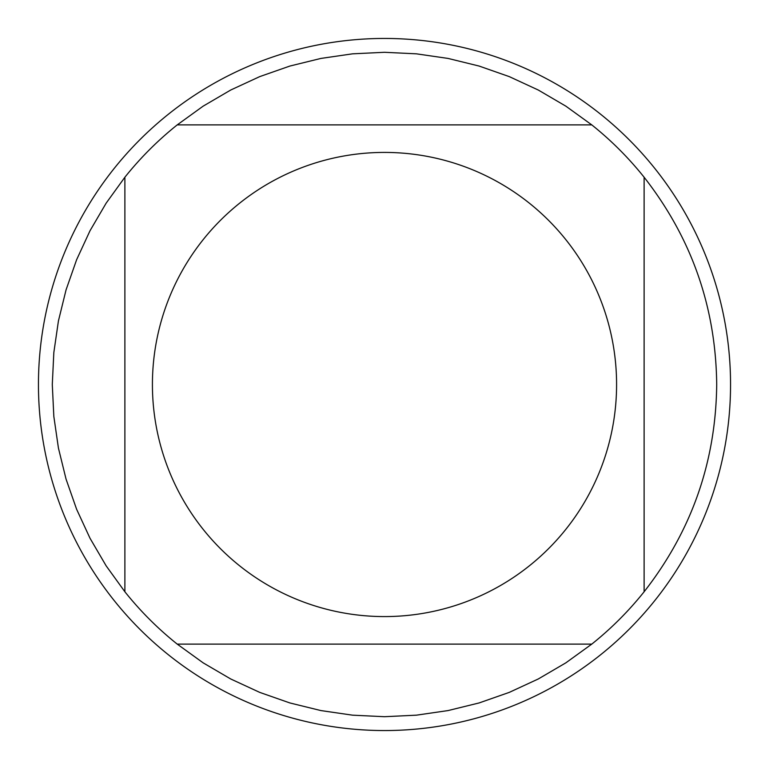 <?xml version="1.0" encoding="UTF-8"?>
<svg xmlns="http://www.w3.org/2000/svg" width="769" height="769" viewBox="0 0 769 769"><rect width="100%" height="100%" fill="white"/><g stroke="black" fill="none" stroke-linecap="round" stroke-linejoin="round"><path stroke-width="1.15" d="M203.131 529.303A232.084 232.084 0 0 0 616.584 384.5A232.084 232.084 0 0 0 307.792 165.46A232.084 232.084 0 0 0 203.131 529.303M124.886 591.774A332.208 332.208 0 0 0 177.226 644.114L591.774 644.114A332.208 332.208 0 0 0 644.114 591.774L644.114 177.226A332.208 332.208 0 0 0 591.774 124.886L177.226 124.886A332.208 332.208 0 0 0 124.886 177.226L124.886 591.774A332.208 332.208 0 0 0 177.226 644.114L203.141 662.84L230.729 678.979L259.739 692.388L289.903 702.953L320.942 710.575L352.577 715.17L384.5 716.708L416.423 715.17L448.058 710.575L479.097 702.953L509.261 692.388L538.271 678.979L565.859 662.84L591.774 644.114A332.208 332.208 0 0 0 644.114 591.774C691.677 530.86 715.872 461.775 716.708 384.5C715.872 307.225 691.677 238.14 644.114 177.226A332.208 332.208 0 0 0 591.774 124.886L565.859 106.16L538.271 90.021L509.261 76.612L479.097 66.047L448.058 58.425L416.423 53.83L384.5 52.292L352.577 53.83L320.942 58.425L289.903 66.047L259.739 76.612L230.729 90.021L203.141 106.16L177.226 124.886A332.208 332.208 0 0 0 124.886 177.226L106.16 203.141L90.021 230.729L76.612 259.739L66.047 289.903L58.425 320.942L53.83 352.577L52.292 384.5L53.83 416.423L58.425 448.058L66.047 479.097L76.612 509.261L90.021 538.271L106.16 565.859L124.886 591.774M730.55 384.5A346.05 346.05 0 0 1 384.5 730.55A346.05 346.05 0 0 1 38.45 384.5A346.05 346.05 0 0 1 384.5 38.45A346.05 346.05 0 0 1 730.55 384.5"/></g></svg>
